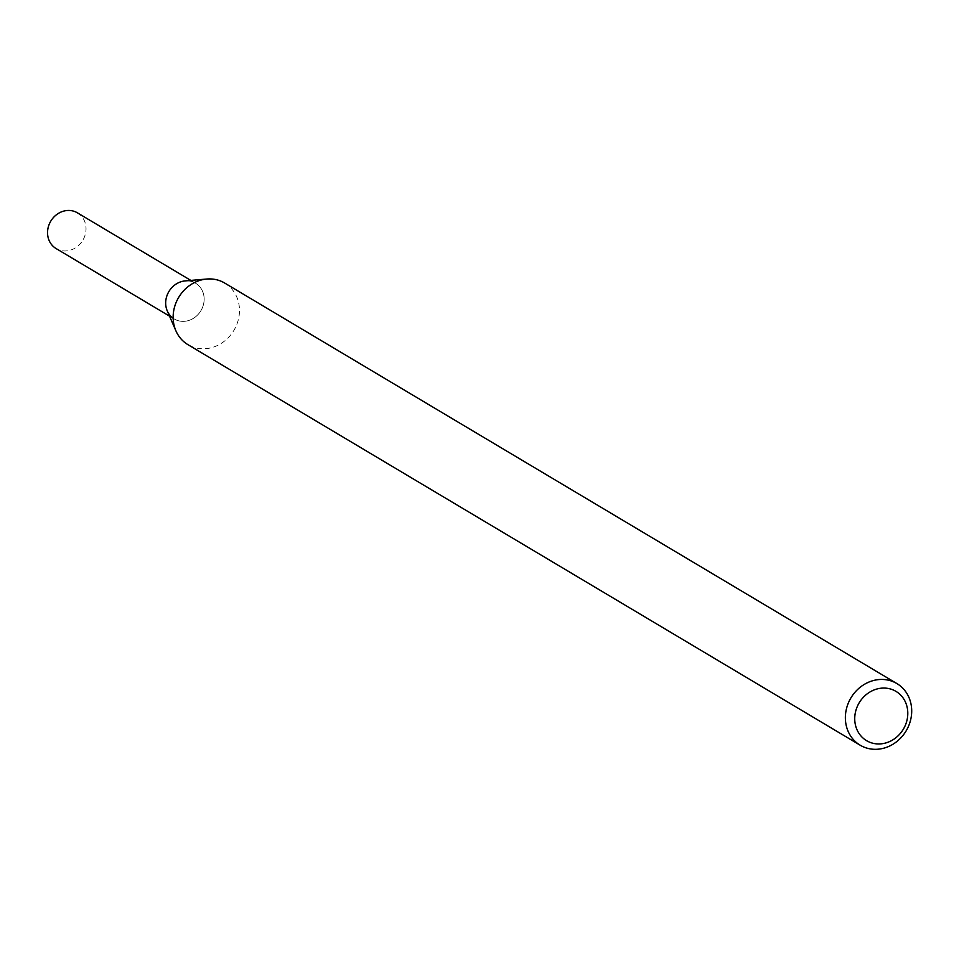 <?xml version="1.0" encoding="UTF-8"?>
<svg xmlns="http://www.w3.org/2000/svg" width="959" height="959" viewBox="0 0 959 959"><rect width="100%" height="100%" fill="white"/><g stroke="black" fill="none" stroke-linecap="round" stroke-linejoin="round"><path stroke-width="0.72" stroke-dasharray="4.79 3.6" d="M185.171 280.903A20.81 18.653 -59.2 0 1 203.991 296.595A20.81 18.653 -59.2 0 1 190.038 320.03A20.81 18.653 -59.2 0 1 167.274 310.944M224.67 283.037A35.867 32.162 -59.2 0 1 233.936 330.316A35.867 32.162 -59.2 0 1 187.952 344.665M77.427 212.838A20.81 18.653 -59.2 0 1 82.81 240.265A20.81 18.653 -59.2 0 1 56.137 248.585M181.575 281.574A20.81 18.653 -59.2 0 1 195.564 283.229A20.81 18.653 -59.2 0 1 200.934 310.644A20.81 18.653 -59.2 0 1 174.262 318.975A20.81 18.653 -59.2 0 1 173.159 318.256M195.564 283.229L190.841 280.412M174.262 318.975L169.539 316.158"/><path stroke-width="1.44" d="M860.175 745.203L187.952 344.665A35.867 32.162 -59.2 0 1 175.905 330.819L167.274 310.944A20.81 18.653 -59.2 0 1 181.575 281.574A20.81 18.653 -59.2 0 1 185.171 280.903L206.76 279.033A35.867 32.162 -59.2 0 1 224.67 283.037L896.893 683.563A35.867 32.162 -59.2 0 1 906.159 730.842A35.867 32.162 -59.2 0 1 860.175 745.203A35.867 32.162 -59.2 0 1 846.066 710.547A35.867 32.162 -59.2 0 1 872.774 680.71A35.867 32.162 -59.2 0 1 896.893 683.563M175.905 330.819A35.867 32.162 -59.2 0 1 200.563 280.184A35.867 32.162 -59.2 0 1 206.76 279.033M876.658 689.077A28.698 25.725 -59.2 0 1 906.195 723.014A28.698 25.725 -59.2 0 1 860.93 735.937A28.698 25.725 -59.2 0 1 876.658 689.077M169.539 316.158L56.137 248.585A20.81 18.653 -59.2 0 1 47.95 228.494A20.81 18.653 -59.2 0 1 63.45 211.184A20.81 18.653 -59.2 0 1 77.427 212.838L190.841 280.412M173.159 318.256A20.81 18.653 -59.2 0 1 166.231 298.165A20.81 18.653 -59.2 0 1 181.575 281.574"/></g></svg>
